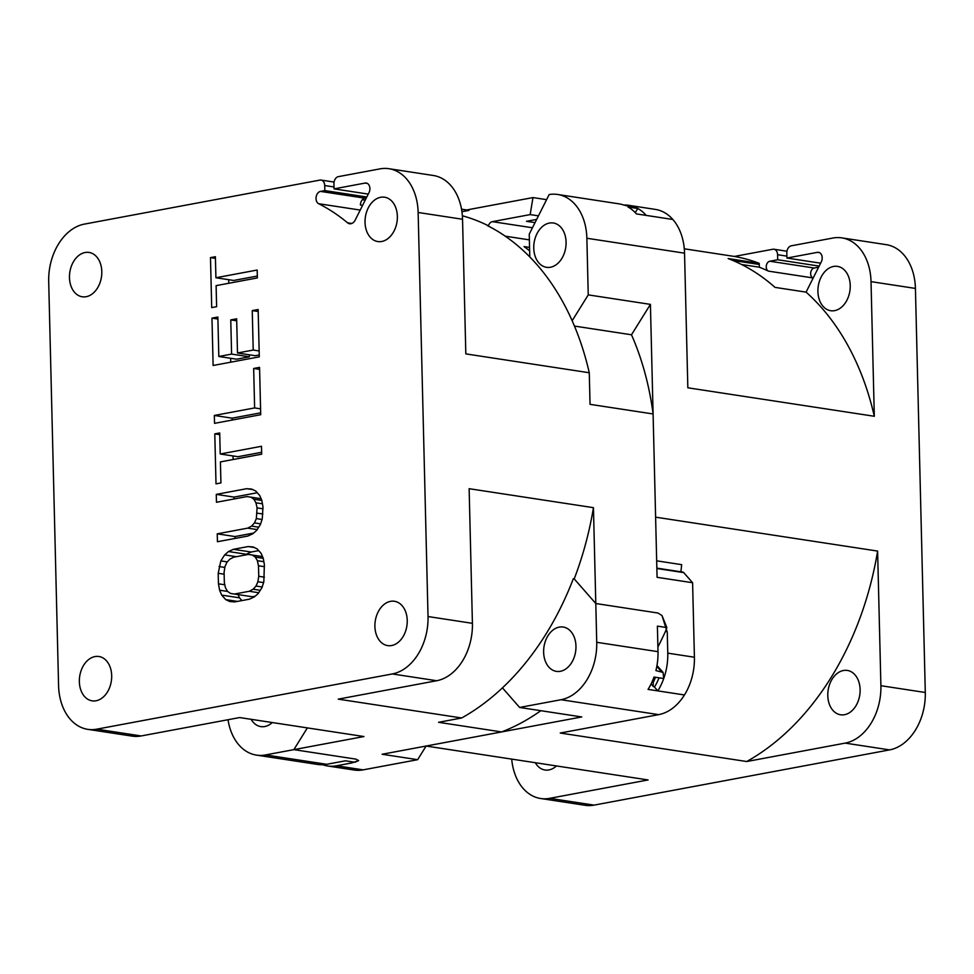 <?xml version="1.0" encoding="UTF-8"?>
<svg xmlns="http://www.w3.org/2000/svg" width="974" height="974" viewBox="0 0 974 974"><rect width="100%" height="100%" fill="white"/><g stroke="black" fill="none" stroke-linecap="round" stroke-linejoin="round"><path stroke-width="1.46" d="M87.782 729.343A51.269 36.562 98.7 0 1 58.574 685.574L48.7 281.51A51.269 36.562 98.7 0 1 84.409 224.105L319.935 180.093A6.404 4.566 98.7 0 1 321.055 180.068A6.404 4.566 98.7 0 1 324.707 185.547L324.829 190.6L320.495 191.403A6.404 4.566 -81.3 0 0 316.124 197.077A6.404 4.566 -81.3 0 0 318.681 203.724A261.446 186.484 98.7 0 1 347.548 222.803A7.695 5.479 -81.3 0 0 349.593 223.752A7.695 5.479 -81.3 0 0 355.206 220.051L368.988 192.633A6.404 4.566 -81.3 0 0 366.248 183.039A6.404 4.566 -81.3 0 0 365.128 183.063L334.058 188.871L333.936 183.818A6.404 4.566 98.7 0 1 338.404 176.635L379.97 168.879A51.269 36.562 98.7 0 1 388.943 168.709A51.269 36.562 98.7 0 1 418.138 212.478L428.024 616.542A51.269 36.562 98.7 0 1 392.303 673.947L96.755 729.173A51.269 36.562 98.7 0 1 87.782 729.343L132.184 736.125A51.269 36.562 -81.3 0 0 141.157 735.954L239.628 717.558L363.947 736.539L293.844 749.639L307.37 727.895L293.844 749.639L355.997 759.136L293.844 749.639L265.476 754.947A51.269 36.562 98.7 0 1 256.503 755.118L317.767 764.468A51.269 36.562 -81.3 0 0 326.74 764.298L345.429 760.816L354.901 762.252L358.651 760.584L355.997 759.136L358.651 760.584L351.821 762.934L336.517 765.795A51.269 36.562 98.7 0 1 327.544 765.966L354.183 770.032A51.269 36.562 -81.3 0 0 363.156 769.862L417.639 759.683L382.125 754.253L501.598 731.937A258.889 184.646 -81.3 0 0 540.826 710.703M650.413 304.375L655.612 517.17L877.611 551.077L880.898 685.708A51.269 36.562 98.7 0 1 845.189 743.113L746.717 761.522L560.233 733.032L658.704 714.636A51.269 36.562 -81.3 0 0 684.466 694.961A51.269 36.562 -81.3 0 0 694.413 657.231L692.599 582.732L657.073 577.314L653.091 413.962A258.889 184.646 -81.3 0 0 631.493 334.776L650.413 304.375L588.247 294.878L572.152 320.75M529.564 247.433L524.036 246.58A258.889 184.646 -81.3 0 1 529.649 250.817M653.091 413.962L590.037 404.344L589.27 372.75L465.828 353.891L462.54 219.26A51.269 36.562 -81.3 0 0 433.345 175.49L388.943 168.709M657.827 690.895A51.269 36.562 98.7 0 0 667.774 653.152L667.263 632.236L662.003 615.556L657.949 613.023L662.003 615.556L666.849 627.573L657.389 626.124L658.01 651.667A51.269 36.562 -81.3 0 1 655.904 670.587L663.051 672.437L663.732 678.537L653.968 677.052A51.269 36.562 -81.3 0 1 648.063 689.397L684.466 694.961L657.827 690.895L654.455 687.035A44.853 31.996 -81.3 0 0 659.033 677.819M658.704 714.636L561.024 699.722A51.269 36.562 98.7 0 0 596.733 642.304L595.796 603.527L574.21 578.885L595.796 603.527L657.949 613.023L595.796 603.527L593.446 507.673L469.127 488.692L472.414 623.323A51.269 36.562 -81.3 0 1 436.705 680.729L338.234 699.137L461.664 717.984A265.293 189.224 -81.3 0 0 573.321 578.751L574.21 578.885A265.293 189.224 -81.3 0 0 593.446 507.673M501.598 731.937L438.556 722.306L461.664 717.984M327.544 765.966A51.269 36.562 98.7 0 1 322.723 764.748M466.692 209.958L532.973 197.576L546.597 199.658M532.973 197.576L530.16 214.597L492.394 221.658A6.404 4.566 -81.3 0 0 488.388 225.785A265.293 189.224 -81.3 0 0 462.37 215.778M538.452 215.863L530.16 214.597M461.53 209.179L467.8 210.128A12.82 9.143 -81.3 0 1 468.932 210.408L461.932 211.723M536.662 219.406L526.471 221.317L535.043 222.62M635.243 212.612L637.812 208.497L628.047 206.999A51.269 36.562 -81.3 0 1 636.448 213.915L672.851 219.479A51.269 36.562 -81.3 0 0 655.344 209.398L628.705 205.319A51.269 36.562 98.7 0 1 646.212 215.4L672.851 219.479A51.269 36.562 -81.3 0 1 684.539 253.167L586.859 238.253L588.247 294.878M623.969 205.039A51.269 36.562 98.7 0 1 628.705 205.319M488.388 225.785L487.499 225.651A265.293 189.224 -81.3 0 1 589.27 372.75M362.377 199.707L365.213 200.145M362.596 205.368L360.429 205.039A6.404 4.566 98.7 0 1 364.897 198.185L366.334 197.917M85.103 252.51A22.426 15.998 -81.3 0 0 69.531 274.912A22.426 15.998 -81.3 0 0 82.254 296.778A22.426 15.998 -81.3 0 0 86.187 296.705A22.426 15.998 -81.3 0 0 101.296 266.852A22.426 15.998 -81.3 0 0 89.036 252.436A22.426 15.998 -81.3 0 0 85.103 252.51M380.664 197.284A22.426 15.998 -81.3 0 0 365.092 219.686A22.426 15.998 -81.3 0 0 377.815 241.552A22.426 15.998 -81.3 0 0 381.735 241.479A22.426 15.998 -81.3 0 0 385.254 240.286A22.426 15.998 -81.3 0 0 397.368 216.63A22.426 15.998 -81.3 0 0 384.584 197.211A22.426 15.998 -81.3 0 0 380.664 197.284M391.609 645.543A22.426 15.998 -81.3 0 0 407.181 623.141A22.426 15.998 -81.3 0 0 394.458 601.275A22.426 15.998 -81.3 0 0 394.068 601.214A22.426 15.998 -81.3 0 0 390.537 601.348A22.426 15.998 -81.3 0 0 374.966 623.75A22.426 15.998 -81.3 0 0 387.689 645.616A22.426 15.998 -81.3 0 0 388.078 645.665A22.426 15.998 -81.3 0 0 391.609 645.543M96.061 700.769A22.426 15.998 -81.3 0 0 111.413 680.534A22.426 15.998 -81.3 0 0 98.91 656.5A22.426 15.998 -81.3 0 0 94.977 656.573A22.426 15.998 -81.3 0 0 79.625 676.796A22.426 15.998 -81.3 0 0 92.128 700.842A22.426 15.998 -81.3 0 0 96.061 700.769M218.456 583.816L219.6 590.207L221.695 595.102L225.749 599.631L229.742 601.53L234.697 601.92L249.429 599.168L254.311 596.94L258.183 593.568L261.982 587.578L263.82 581.953L264.38 564.664L263.236 558.272L261.142 553.378L257.087 548.849L253.094 546.95L248.151 546.56L233.407 549.312L228.525 551.54L224.665 554.912L220.855 560.902L218.2 573.296L218.456 583.816L224.811 584.79M216.277 494.378L246.726 488.68L251.682 489.082L255.675 490.981L259.729 495.51L261.823 500.405L262.968 506.797L262.274 518.813L260.435 524.438L256.637 530.44L252.765 533.801L247.883 536.041L217.433 541.727L217.239 533.837L247.7 528.139L251.596 526.094L254.482 522.916L256.345 518.594L257.075 507.892L255.955 502.815L253.897 499.236L250.89 497.154L246.921 496.582L216.459 502.267L216.277 494.378L234.028 497.093L257.258 492.747M216.009 483.859L214.791 433.868L219.71 432.955L220.221 454.006L261.482 446.287L261.677 454.176L220.416 461.895L220.928 482.934L216.009 483.859M260.715 414.717L214.536 423.349L214.341 415.46L254.628 407.936L253.666 368.476L259.559 367.368L260.715 414.717M253.216 350.056L252.254 310.596L258.147 309.501L259.303 356.849L213.123 365.481L211.967 318.133L217.859 317.025L218.821 356.484L231.593 354.098L230.765 319.898L236.658 318.802L237.498 353.002L253.216 350.056L259.157 350.969M211.711 307.601L210.481 257.623L215.4 256.71L215.911 277.748L257.185 270.042L257.367 277.931L216.106 285.638L216.618 306.688L211.711 307.601M468.932 210.408L461.542 209.288M368.257 194.094L334.058 188.871M324.829 190.6L366.796 197.004M227.612 591.437L219.6 590.207M224.142 574.197L218.2 573.296M224.848 567.428L219.028 566.539M227.307 561.888L220.855 560.902M236.329 556.69L224.665 554.912M245.448 554.985L246.288 554.255L228.525 551.54M246.288 554.255L251.17 552.027L233.407 549.312M254.202 547.485L248.151 546.56M251.17 552.027L258.67 550.627M237.425 601.408L225.749 599.631M241.929 600.568L239.458 597.817L221.695 595.102M239.458 597.817L238.082 594.603M252.266 596.745L230.534 593.446L252.266 596.745L255.151 596.21M262.517 556.592L248.333 554.449L233.602 557.201L229.706 559.259L226.82 562.436L224.945 566.746L224.093 572.188L224.349 582.72L225.469 587.797L227.526 591.376L230.534 593.446M252.303 555.034L255.31 557.116L257.38 560.695L258.487 565.772L258.743 576.291L257.891 581.734L256.016 586.044L253.143 589.233L249.234 591.279L234.503 594.03M263.248 558.321L255.31 557.116M263.844 561.681L257.38 560.695M264.429 566.673L258.487 565.772M264.404 577.156L258.743 576.291M263.601 582.61L257.891 581.734M262.176 586.981L256.016 586.044M260.241 590.317L253.143 589.233M258.719 592.728L249.234 591.279M252.79 489.605L246.726 488.68M235.038 538.439L235.002 536.552L217.239 533.837M257.173 529.588L247.7 528.139M235.002 536.552L253.605 533.07M258.707 527.178L251.596 526.094M260.63 523.854L254.482 522.916M262.055 519.471L256.345 518.594M262.858 514.016L257.197 513.152M263.017 508.805L257.075 507.892M262.432 503.802L255.955 502.815M261.836 500.453L253.897 499.236M261.105 498.725L250.89 497.154M234.077 498.98L234.028 497.093M219.747 434.635L214.791 433.868M233.115 459.521L233.03 455.954M261.629 452.289L237.985 456.709L220.221 454.006M232.153 420.062L232.104 418.175L214.341 415.46M260.569 408.837L254.628 407.936M232.104 418.175L260.667 412.83M259.608 369.377L253.666 368.476M258.195 311.51L252.254 310.596M217.908 319.034L211.967 318.133M230.741 362.182L230.643 358.286M231.593 354.098L249.356 356.813L236.585 359.199L218.821 356.484M236.706 320.811L230.765 319.898M249.356 356.813L249.307 354.804M259.254 354.962L255.249 355.705L237.498 353.002M215.437 258.378L210.481 257.623M228.805 283.264L228.72 279.708M257.331 276.044L233.675 280.463L215.911 277.748M417.639 759.683L425.93 746.352A2.569 1.826 -81.3 0 0 426.101 746.035L581.758 716.949L519.605 707.453L502.45 687.863M654.455 687.035L653.128 686.353L653.274 682.263L652.337 681.191M655.478 677.283A44.853 31.996 98.7 0 1 653.274 682.263M692.599 582.732L683.736 572.615A2.569 1.826 -81.3 0 0 682.859 572.103L656.853 568.134M874.311 416.275A265.293 189.224 -81.3 0 0 806.082 292.127L821.277 261.909A6.404 4.566 -81.3 0 0 818.537 252.327A6.404 4.566 -81.3 0 0 817.405 252.339L786.943 258.037L786.822 252.984A6.404 4.566 98.7 0 1 791.29 245.813L832.843 238.046A51.269 36.562 98.7 0 1 841.816 237.875A51.269 36.562 98.7 0 1 871.024 281.644L874.311 416.275L687.839 387.798L684.539 253.167M775.061 287.391L772.893 285.528A265.293 189.224 -81.3 0 1 775.012 287.379L806.082 292.127M772.893 285.528A265.293 189.224 -81.3 0 0 728.126 258.56L759.196 263.309A265.293 189.224 -81.3 0 0 734.372 256.442L772.808 249.259A6.404 4.566 98.7 0 1 773.928 249.234A6.404 4.566 98.7 0 1 777.581 254.713L777.702 259.766L769.813 261.239A5.126 3.652 -81.3 0 0 766.307 265.829A5.126 3.652 -81.3 0 0 768.425 271.125A261.653 186.631 -81.3 0 0 759.33 267.205L759.27 264.478A12.82 9.143 -81.3 0 0 759.196 263.309M684.296 248.796L734.372 256.442M529.795 256.941L529.235 234.174L549.153 194.557A51.269 36.562 98.7 0 1 557.664 194.471A51.269 36.562 98.7 0 1 586.859 238.253M426.113 746.035L648.112 779.943L549.64 798.339A51.269 36.562 98.7 0 1 540.655 798.51L585.057 805.291A51.269 36.562 -81.3 0 0 594.03 805.121L889.591 749.895A51.269 36.562 -81.3 0 0 925.3 692.49L915.426 288.426A51.269 36.562 -81.3 0 0 886.218 244.657L841.816 237.875M574.441 326.071L631.493 334.776M549.385 223.058A22.426 15.998 -81.3 0 0 535.225 237.973A22.426 15.998 -81.3 0 0 537.307 260.825A22.426 15.998 -81.3 0 0 546.536 267.326A22.426 15.998 -81.3 0 0 550.456 267.253A22.426 15.998 -81.3 0 0 566.028 244.851A22.426 15.998 -81.3 0 0 553.305 222.985A22.426 15.998 -81.3 0 0 549.385 223.058M557.664 194.471L618.928 203.834A51.269 36.562 -81.3 0 1 623.53 204.966L637.812 208.497M850.241 285.528A22.426 15.998 -81.3 0 0 837.47 266.377A22.426 15.998 -81.3 0 0 817.916 291.567A22.426 15.998 -81.3 0 0 830.7 310.718A22.426 15.998 -81.3 0 0 850.241 285.528M256.503 755.118A51.269 36.562 98.7 0 1 228.026 719.725M251.146 719.311A22.426 15.998 -81.3 0 0 260.849 726.604A22.426 15.998 -81.3 0 0 264.782 726.531A22.426 15.998 -81.3 0 0 272.294 722.538M561.024 699.722L519.605 707.453M657.9 647.004A312.715 223.046 -81.3 0 0 665.826 630.58L666.849 627.573M575.963 646.188A22.426 15.998 -81.3 0 0 563.179 627.037A22.426 15.998 -81.3 0 0 559.259 627.11A22.426 15.998 -81.3 0 0 543.687 649.512A22.426 15.998 -81.3 0 0 556.41 671.378A22.426 15.998 -81.3 0 0 560.33 671.305A22.426 15.998 -81.3 0 0 575.963 646.188M680.923 571.811L681.654 564.652L656.671 560.829M746.717 761.522A265.293 189.224 -81.3 0 0 877.611 551.077M860.115 689.592A22.426 15.998 -81.3 0 0 847.343 670.441A22.426 15.998 -81.3 0 0 827.79 695.631A22.426 15.998 -81.3 0 0 840.574 714.782A22.426 15.998 -81.3 0 0 860.115 689.592M813.156 278.065A261.653 186.631 -81.3 0 0 812.815 277.907A5.126 3.652 98.7 0 1 810.709 272.598A5.126 3.652 98.7 0 1 814.203 268.02L818.623 267.193M741.591 264.502L759.33 267.205M777.702 259.766L819.171 266.097M540.655 798.51A51.269 36.562 98.7 0 1 511.703 759.111M535.31 762.715A22.426 15.998 -81.3 0 0 545.014 770.008A22.426 15.998 -81.3 0 0 556.446 765.941M786.943 258.037L820.632 263.187M505.238 236.183L529.381 239.872M428.024 616.542L472.414 623.323M462.54 219.26L418.138 212.478M667.774 653.152L694.413 657.231M665.826 630.58L667.263 632.236M96.755 729.173L141.157 735.954M436.705 680.729L392.303 673.947M336.517 765.795L363.156 769.862M352.466 761.887L351.821 762.934M492.394 221.658L532.461 227.77M334.021 186.959L324.707 185.547M360.222 210.067L318.681 203.724M320.495 191.403L364.897 198.185M347.548 222.803L351.833 223.448M367.32 183.392L365.128 183.063M425.93 746.352L425.09 746.23M683.736 572.615L656.866 568.512M915.426 288.426L871.024 281.644M880.898 685.708L925.3 692.49M759.27 264.478L732.801 260.435M265.476 754.947L326.74 764.298M889.591 749.895L845.189 743.113M549.64 798.339L594.03 805.121M596.733 642.304L658.01 651.667M661.236 671.403L656.829 666.362M768.425 271.125L812.815 277.907M769.813 261.239L814.203 268.02M786.895 256.138L777.581 254.713M819.597 252.68L817.405 252.339M321.055 180.068L334.07 182.065M653.128 686.353L651.058 683.991M656.987 665.498L663.063 672.437M773.928 249.234L786.955 251.231"/></g></svg>
